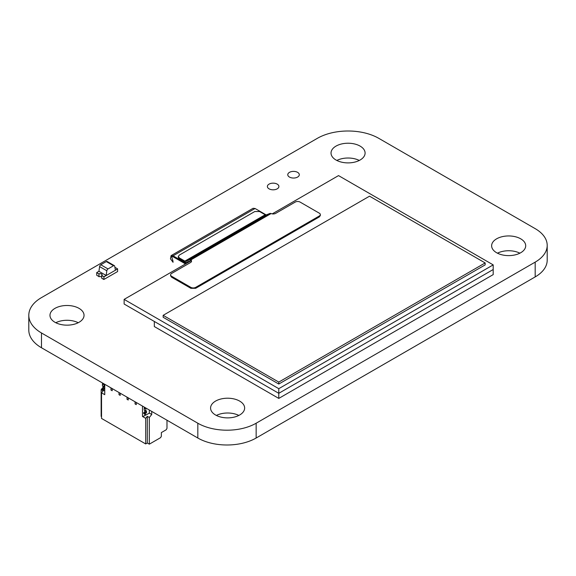 <?xml version="1.0" encoding="UTF-8"?>
<svg xmlns="http://www.w3.org/2000/svg" width="576" height="576" viewBox="0 0 576 576"><rect width="100%" height="100%" fill="white"/><g stroke="black" fill="none" stroke-linecap="round" stroke-linejoin="round"><path stroke-width="0.86" d="M378.806 138.355L535.19 228.643A41.004 23.674 180 0 1 547.2 245.383A41.004 23.674 180 0 1 535.176 262.13L256.147 423.223A41.234 23.803 180 0 1 197.82 423.223L41.486 332.971A43.308 25.006 180 0 1 28.8 315.288A43.308 25.006 180 0 1 41.486 297.605L317.311 138.355A43.481 25.106 180 0 1 378.806 138.355M547.2 245.383L547.2 260.179A41.004 23.674 180 0 1 535.176 276.919L256.147 438.019A41.234 23.803 180 0 1 197.82 438.019L41.486 347.76A43.308 25.006 180 0 1 28.8 330.077L28.8 315.288M289.454 177.062A5.767 3.334 0 0 0 295.747 177.79A5.767 3.334 0 0 0 299.304 174.708A5.767 3.334 0 0 0 293.537 171.382A5.767 3.334 0 0 0 287.77 174.708A5.767 3.334 0 0 0 289.454 177.062M269.064 188.842A5.767 3.334 0 0 0 275.35 189.562A5.767 3.334 0 0 0 278.906 186.487A5.767 3.334 0 0 0 273.139 183.154A5.767 3.334 0 0 0 267.372 186.487A5.767 3.334 0 0 0 269.064 188.842M519.89 253.181A17.035 9.835 0 0 0 497.434 253.181M496.62 252.734A17.035 9.835 0 0 0 515.182 254.866A17.035 9.835 0 0 0 525.701 245.779A17.035 9.835 0 0 0 508.666 235.944A17.035 9.835 0 0 0 491.63 245.779A17.035 9.835 0 0 0 496.62 252.734M359.287 160.452A17.035 9.835 0 0 0 336.838 160.452M336.017 160.013A17.035 9.835 0 0 0 354.578 162.144A17.035 9.835 0 0 0 365.098 153.058A17.035 9.835 0 0 0 348.062 143.222A17.035 9.835 0 0 0 331.027 153.058A17.035 9.835 0 0 0 336.017 160.013M78.235 322.718A17.035 9.835 0 0 0 55.778 322.718M54.965 322.279A17.035 9.835 0 0 0 73.526 324.41A17.035 9.835 0 0 0 84.038 315.324A17.035 9.835 0 0 0 67.01 305.489A17.035 9.835 0 0 0 49.975 315.324A17.035 9.835 0 0 0 54.965 322.279M238.838 415.44A17.035 9.835 0 0 0 216.382 415.44M215.561 415.001A17.035 9.835 0 0 0 234.13 417.132A17.035 9.835 0 0 0 244.642 408.046A17.035 9.835 0 0 0 227.606 398.21A17.035 9.835 0 0 0 210.578 408.046A17.035 9.835 0 0 0 215.561 415.001M102.982 383.263L102.442 383.818L102.442 385.949L102.643 383.465L104.249 384.394L102.643 383.465L102.982 383.263L102.442 383.818L102.442 385.949L104.047 386.878L102.499 386.078L104.746 386.935L104.047 386.878L104.047 384.739L104.587 384.192L104.047 384.739L104.047 386.878L104.047 384.739L102.442 383.818L104.047 384.739L104.551 384.221L102.946 383.292L104.587 384.192M104.746 390.622L104.35 390.852L101.938 389.462L104.35 390.852L104.746 390.622L103.543 390.384L103.543 389.462L104.746 388.534L103.543 389.462L104.551 388.879L102.946 387.95L104.551 388.879L104.746 388.534L103.14 387.605L102.946 387.95L104.551 388.879M101.938 388.534L101.938 389.462L104.35 390.852L101.938 389.462L101.938 388.534L101.938 389.462L103.543 390.384L103.543 389.462L101.938 388.534L102.946 387.95L101.938 388.534L103.543 389.462L101.938 388.534L102.946 387.95L103.14 386.453L103.14 387.605L104.746 388.534L103.14 387.605L102.946 387.95M151.726 411.408L151.726 414.497L149.314 413.107L146.102 414.958L149.314 413.107L151.726 414.497L151.726 411.408L151.726 414.497L149.314 413.107L149.314 410.018L149.314 413.107L146.102 414.958L145.303 414.497L145.303 413.568L146.506 412.639L146.506 411.041L145.8 410.983L146.506 411.041L145.8 410.983L145.8 408.852L144.194 407.923L144.194 410.054L144.396 407.578L144.194 407.923L145.8 408.852L144.194 407.923L144.252 410.184L145.8 410.983L144.194 410.054L145.8 410.983L145.8 408.852L146.304 408.326L144.698 407.405L146.304 408.326L144.698 407.405L144.194 407.923M146.347 408.298L145.8 408.852L146.002 408.499L144.396 407.578L146.304 408.326M145.303 414.497L145.303 413.568L145.303 414.497L143.698 413.568L146.102 414.958L143.698 413.568L143.698 412.639L144.9 411.71L144.9 410.558L144.9 412.178M145.303 413.568L146.506 412.639L146.506 411.041L146.506 412.639L144.9 411.71L146.506 412.639L145.303 413.568L143.698 412.639L144.698 412.063L146.304 412.985L144.698 412.063L144.9 410.558L144.9 411.71L143.698 412.639L143.698 413.568L143.698 412.639L145.303 413.568L143.698 412.639M135.065 401.789L135.065 403.949L136.267 404.64L135.065 403.949L135.065 401.789L135.065 403.949L136.267 404.64L136.267 402.48L136.267 404.64L135.065 403.949L135.065 401.789M127.03 397.152L127.03 399.312L128.239 400.003L127.03 399.312L127.03 397.152L127.03 399.312L128.239 400.003L128.239 397.843L128.239 400.003L127.03 399.312L127.03 397.152M119.002 392.515L119.002 394.675L120.204 395.374L119.002 394.675L119.002 392.515L119.002 394.675L120.204 395.374L120.204 393.206L120.204 395.374L119.002 394.675L119.002 392.515M110.974 387.878L110.974 390.038L112.176 390.737L110.974 390.038L110.974 387.878L110.974 390.038L112.176 390.737L112.176 388.577L112.176 390.737L110.974 390.038L110.974 387.878M145.67 414.713L144.9 415.67L144.9 414.266L144.9 415.67L145.67 414.713L144.9 415.67L142.488 416.477L145.699 418.327L145.699 443.938L101.534 418.435L101.534 392.832L101.534 418.435L145.699 443.938L147.312 443.009L149.314 444.168L160.56 437.674L161.359 436.284L160.56 437.674L149.314 444.168L149.314 417.492L151.726 414.497L149.314 417.492L147.312 416.333L145.699 418.327L145.699 443.938L147.312 443.009L147.312 416.333L149.314 417.492L149.314 444.168L160.56 437.674L161.359 436.284L161.359 432.576L166.018 429.89L161.359 432.576L161.359 436.284L161.359 432.576L166.018 429.89M144.9 414.266L144.9 415.67L142.488 416.477L142.488 406.073L142.488 416.477L145.699 418.327L145.699 443.938L101.534 418.435L101.534 392.832L104.746 394.69L101.534 392.832L103.14 390.83L101.138 389.671L101.138 416.347L101.138 389.671L101.938 388.678L101.138 389.671L103.14 390.83L101.534 392.832L104.746 394.69L104.746 384.286M166.982 420.214L166.982 428.4L166.982 420.214L166.982 428.4L166.176 429.797L161.359 432.576M101.534 416.585L101.138 416.347L101.534 416.585L101.138 416.347L101.138 389.671L101.938 388.678M103.14 387.18L102.154 388.411M96.718 272.578L98.928 273.946L96.718 272.578L98.928 271.303L99.605 266.594L106.826 270.763L106.157 275.566L115.387 270.238L114.718 266.213A1.706 0.986 -60 0 0 114.379 265.666L107.158 261.49A1.706 0.986 -60 0 0 106.301 261.576L113.53 265.745A1.706 0.986 -60 0 1 114.379 265.666M113.53 265.745L108.014 268.934L100.786 264.758L106.301 261.576M106.826 270.763A1.706 0.986 -60 0 1 108.014 268.934M99.605 266.594A1.706 0.986 -60 0 1 100.786 264.758M98.928 276.545L96.718 275.27L96.718 272.671L98.928 273.946L98.928 276.545M103.543 279.396L101.736 278.165L103.709 279.302M101.678 275.443L101.758 278.359L101.678 275.443A1.93 1.116 0 0 0 102.024 274.802A1.93 1.116 0 0 0 100.987 273.816A1.93 1.116 0 0 0 98.986 273.888L98.906 273.845A2.045 1.181 180 0 1 101.03 273.758A2.045 1.181 180 0 1 102.139 274.802A2.045 1.181 180 0 1 101.758 275.486M101.678 277.042A1.93 1.116 0 0 0 98.986 276.761L98.986 273.888M98.906 273.845L98.986 276.761M98.928 271.303L106.157 275.479L103.946 276.754L101.736 275.479L103.946 276.847L106.157 275.479M98.928 273.852A2.009 1.159 180 0 1 101.023 273.751A2.009 1.159 180 0 1 102.125 274.788A2.009 1.159 180 0 1 101.736 275.479M103.946 276.754L101.736 275.566L101.736 278.165L103.946 279.439L103.946 276.847L117.598 268.963L115.387 270.238L117.598 268.87L115.387 267.595A2.009 1.159 180 0 1 114.97 267.732A2.045 1.181 180 0 0 115.409 267.61L115.33 267.559A1.93 1.116 0 0 1 114.962 267.674M117.598 268.87L117.598 271.555L103.946 279.439M278.784 398.412L278.784 393.314L493.193 269.525L493.193 274.622L278.784 398.412L154.318 326.549L154.318 321.451L278.784 393.314L493.193 269.525L493.193 264.888L338.53 175.601L272.239 213.869M295.25 202.068L275.659 213.379A3.406 1.966 180 0 1 271.145 213.538L270.101 213.386L189.799 259.747L190.814 259.92A3.406 1.966 180 0 1 191.534 261.137A3.406 1.966 180 0 1 190.534 262.526L171.583 273.463A3.406 1.966 -0 0 0 170.59 274.86A3.406 1.966 -0 0 0 171.583 276.25L190.858 287.374A3.406 1.966 -0 0 0 195.674 287.374L319.342 215.978A3.406 1.966 -0 0 0 320.335 214.589A3.406 1.966 -0 0 0 319.342 213.199L300.067 202.068A3.406 1.966 -0 0 0 295.25 202.068M170.59 274.86L170.59 275.782L171.583 277.178L190.858 288.302L195.674 288.302L319.342 216.907L320.335 215.518L320.335 214.589M191.441 261.59L190.274 259.711M265.176 214.747L259.596 211.529L254.779 211.529L179.294 255.11L178.294 256.5L179.294 257.89L184.874 261.108L265.176 214.747L266.206 214.913L270.101 213.386M178.294 256.5L178.294 257.429L179.294 258.818L185.17 262.21L186.199 262.368L190.534 260.798M189.799 259.747L185.904 261.274L184.874 261.108M191.383 260.554L124.128 299.383L124.128 304.02L278.784 393.314L278.784 388.678L493.193 264.888M124.128 299.383L278.784 388.678M485.165 262.944L485.165 264.888L278.784 384.041L163.152 317.275L163.152 315.331L369.526 196.178L485.165 262.944L278.784 382.09L163.152 315.331M278.784 384.041L278.784 382.09M173.074 261.389L171.648 256.615L173.074 256.752L185.515 263.938M173.074 262.318L170.474 258.818L171.086 255.629L173.074 255.823L255.06 208.49L253.073 208.296L171.086 255.629M186.322 263.477L173.074 255.823M255.06 208.49L266.191 214.92M103.14 387.605L103.14 386.453M102.442 385.949L104.551 386.82M103.543 390.384L103.543 389.462M144.194 410.054L145.8 410.983L145.8 408.852M136.267 402.48L136.267 404.64L135.065 403.949L136.267 404.64L136.267 402.48M128.239 397.843L128.239 400.003L127.03 399.312L128.239 400.003L128.239 397.843M120.204 393.206L120.204 395.374L119.002 394.675L120.204 395.374L120.204 393.206M112.176 388.577L112.176 390.737L110.974 390.038L112.176 390.737L112.176 388.577M145.699 443.938L147.312 443.009L149.314 444.168L149.314 417.492L151.726 414.497M166.982 428.4L166.176 429.797L166.982 428.4M144.9 415.67L142.488 416.477L145.699 418.327L147.312 416.333L149.314 417.492M149.314 444.168L147.312 443.009L147.312 416.333L145.699 418.327M147.312 443.009L147.312 416.333M101.534 392.832L103.14 390.83L101.138 389.671M149.314 413.107L149.314 410.018M142.488 416.477L142.488 406.073M535.176 276.919L535.176 262.13M256.147 438.019L256.147 423.223M197.82 438.019L197.82 423.223M41.486 347.76L41.486 332.971M102.442 383.818L104.047 384.739M102.643 383.465L104.249 384.394M102.946 383.292L104.551 384.221M146.002 408.499L144.396 407.578M146.304 412.985L144.698 412.063M146.506 412.639L144.9 411.71M271.145 213.538L190.814 259.92M319.342 215.978L319.342 216.907M195.674 287.374L195.674 288.302M190.858 287.374L190.858 288.302M171.583 276.25L171.583 277.178M179.294 257.89L179.294 258.818M266.206 214.913L185.904 261.274M102.499 386.078L104.105 387.007M145.865 411.113L144.252 410.184"/></g></svg>
